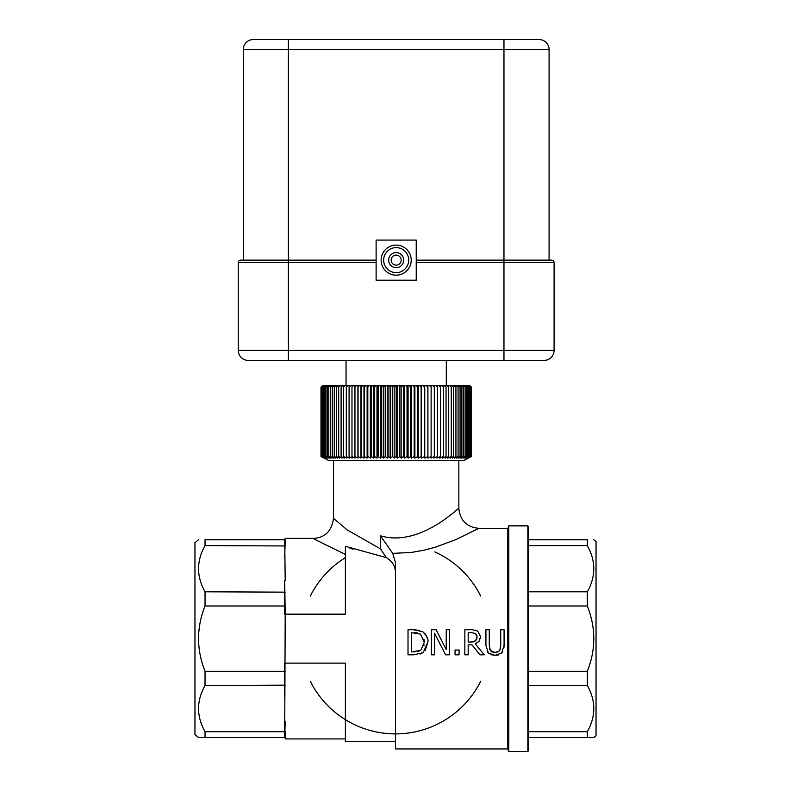 <?xml version="1.0" encoding="UTF-8"?>
<svg xmlns="http://www.w3.org/2000/svg" width="791" height="791" viewBox="0 0 791 791"><rect width="100%" height="100%" fill="white"/><g stroke="black" fill="none" stroke-linecap="round" stroke-linejoin="round"><path stroke-width="1.19" d="M395.075 385.474L397.003 385.474L396.172 387.086L395.075 385.474L394.185 385.474L394.185 458.108L396.172 456.555L397.665 458.108L399.811 456.555L401.156 458.108L403.43 456.555L404.626 458.108L407.039 456.555L408.077 458.108L410.628 456.555L411.498 458.108L414.177 456.555L414.889 458.108L417.678 456.555L418.231 458.108L421.138 456.555L421.524 458.108L424.53 456.555L424.757 458.108L427.862 456.555L427.921 458.108L431.125 456.555L431.016 458.108L434.299 456.555L434.022 458.108L437.383 456.555L436.948 458.108L440.379 456.555L439.776 458.108L443.267 456.555L442.505 458.108L446.045 456.555L445.115 458.108L448.705 456.555L447.627 458.108L451.246 456.555L450.01 458.108L453.658 456.555L452.264 458.108L455.932 456.555L454.39 458.108L458.068 456.555L456.377 458.108L460.055 456.555L458.226 458.108L461.904 456.555L459.937 458.108L463.585 456.555L461.489 458.108L465.118 456.555L462.893 458.108L466.492 456.555L464.139 458.108L467.699 456.555L465.227 458.108L468.737 456.555L466.156 458.108L470.833 456.555L467.956 458.108L471.179 456.555L468.223 458.108L471.357 456.555L468.687 457.92M391.525 385.474L393.453 385.474L392.544 387.086L391.525 385.474L390.705 385.474L390.705 458.108L392.544 456.555L394.185 458.108M387.986 385.474L389.904 385.474L388.915 387.086L387.986 385.474L387.234 385.474L387.234 458.108L388.915 456.555L390.705 458.108M384.466 385.474L386.374 385.474L385.316 387.086L384.466 385.474L383.783 385.474L383.783 458.108L385.316 456.555L387.234 458.108M380.975 385.474L382.874 385.474L381.727 387.086L380.362 385.474L380.362 458.108L381.727 456.555L383.783 458.108M377.515 385.474L379.393 385.474L378.177 387.086L376.981 385.474L376.981 458.108L378.177 456.555L380.362 458.108M374.103 385.474L375.952 385.474L374.677 387.086L373.649 385.474L373.649 458.108L374.677 456.555L376.981 458.108M370.742 385.474L372.561 385.474L371.216 387.086L370.366 385.474L370.366 458.108L371.216 456.555L373.649 458.108M367.439 385.474L369.229 385.474L367.815 387.086L367.133 385.474L367.133 458.108L367.815 456.555L370.366 458.108M364.206 385.474L365.956 385.474L364.483 387.086L363.979 385.474L363.979 458.108L364.483 456.555L367.133 458.108M361.042 385.474L362.753 385.474L361.23 387.086L360.904 385.474L360.904 458.108L361.23 456.555L363.979 458.108M357.967 385.474L359.628 385.474L358.056 387.086L357.898 385.474L357.898 458.108L358.056 456.555L360.904 458.108M354.981 385.474L356.593 385.474L354.961 387.086L354.981 385.474L353.646 385.474L351.975 387.086L352.084 385.474L353.646 385.474M349.296 385.474L350.799 385.474L349.088 387.086L349.296 385.474L348.06 385.474L346.31 387.086L346.616 385.474L348.06 385.474M344.055 385.474L345.43 385.474L343.65 387.086L344.055 385.474L342.928 385.474L341.109 387.086L341.613 385.474L342.928 385.474M339.299 385.474L340.535 385.474L338.696 387.086L339.299 385.474L338.281 385.474L336.422 387.086L337.114 385.474L338.281 385.474M335.068 385.474L336.165 385.474L334.286 387.086L335.068 385.474L332.299 387.086L333.169 385.474L334.188 385.474M331.409 385.474L332.349 385.474L330.45 387.086L331.409 385.474L328.769 387.086L329.807 385.474L330.658 385.474M328.364 385.474L329.125 385.474L327.237 387.086L328.364 385.474L325.862 387.086L327.751 385.474M325.941 385.474L324.656 387.086L325.941 385.474L323.618 387.086L325.487 385.474M324.181 385.474L322.748 387.086L324.181 385.474L322.046 387.086L323.875 385.474M323.094 385.474L321.522 387.086L322.936 385.474M322.679 385.474L320.998 387.086L322.679 385.474M468.312 458.108L471.357 456.555L471.357 387.086L469.666 385.474M469.389 385.474L471.179 387.086L469.231 385.474M468.43 385.474L470.309 387.086L468.114 385.474M466.799 385.474L468.737 387.086L466.799 385.474L467.699 387.086L466.324 385.474M464.495 385.474L466.492 387.086L464.495 385.474L463.882 385.474L465.118 387.086L463.111 385.474L463.882 385.474M461.568 385.474L462.428 385.474L463.585 387.086L461.568 385.474L460.807 385.474L461.904 387.086L459.868 385.474L460.807 385.474M458.019 385.474L459.047 385.474L460.055 387.086L458.019 385.474L457.129 385.474L458.068 387.086L456.031 385.474L457.129 385.474M453.896 385.474L455.072 385.474L455.932 387.086L453.896 385.474L452.887 385.474L453.658 387.086L451.631 385.474L452.887 385.474M449.239 385.474L450.554 385.474L451.246 387.086L449.239 385.474L448.101 385.474L448.705 387.086L446.717 385.474L448.101 385.474M444.087 385.474L445.531 385.474L446.045 387.086L444.087 385.474L442.841 385.474L443.267 387.086L441.338 385.474L442.841 385.474M438.481 385.474L440.043 385.474L440.379 387.086L438.481 385.474L437.146 385.474L437.383 387.086L435.525 385.474L437.146 385.474M432.479 385.474L434.15 385.474L434.299 387.086L432.479 385.474L431.065 385.474L431.125 387.086L429.355 385.474L431.065 385.474M426.141 385.474L427.901 385.474L427.862 387.086L426.141 385.474L424.757 385.474L424.757 458.108M422.869 385.474L424.658 385.474L424.53 387.086L422.869 385.474L421.524 385.474L421.524 458.108M419.527 385.474L421.346 385.474L421.138 387.086L419.527 385.474L418.231 385.474L418.231 458.108M416.135 385.474L417.984 385.474L417.678 387.086L416.135 385.474L414.889 385.474L414.889 458.108M412.694 385.474L414.573 385.474L414.177 387.086L412.694 385.474L411.498 385.474L411.498 458.108M409.214 385.474L411.112 385.474L410.628 387.086L409.214 385.474L408.077 385.474L408.077 458.108M405.704 385.474L407.612 385.474L407.039 387.086L405.704 385.474L404.626 385.474L404.626 458.108M402.174 385.474L404.092 385.474L403.43 387.086L402.174 385.474L401.156 385.474L401.156 458.108M398.624 385.474L400.553 385.474L399.811 387.086L398.624 385.474L397.665 385.474L397.665 458.108M468.697 457.92L463.289 460.678L329.066 460.678L320.998 456.555L324.112 458.108L321.176 456.555L324.35 458.108L321.522 456.555L324.755 458.108L322.046 456.555L325.338 458.108L322.748 456.555L326.07 458.108L323.618 456.555L326.98 458.108L324.656 456.555L328.047 458.108L325.862 456.555L329.274 458.108L327.237 456.555L330.648 458.108L328.769 456.555L332.18 458.108L330.45 456.555L333.871 458.108L332.299 456.555L335.7 458.108L334.286 456.555L337.668 458.108L336.422 456.555L339.774 458.108L338.696 456.555L342.019 458.108L341.109 456.555L344.382 458.108L343.65 456.555L346.863 458.108L346.31 456.555L349.464 458.108L349.088 456.555L352.173 458.108L351.975 456.555L354.991 458.108L354.961 456.555L357.898 458.108M399.811 387.086L399.811 456.555M403.43 387.086L403.43 456.555M396.172 387.086L396.172 456.555M407.039 387.086L407.039 456.555M392.544 387.086L392.544 456.555M410.628 387.086L410.628 456.555M388.915 387.086L388.915 456.555M414.177 387.086L414.177 456.555M385.316 387.086L385.316 456.555M417.678 387.086L417.678 456.555M381.727 387.086L381.727 456.555M421.138 387.086L421.138 456.555M378.177 387.086L378.177 456.555M424.53 387.086L424.53 456.555M374.677 387.086L374.677 456.555M427.862 387.086L427.862 456.555M371.216 387.086L371.216 456.555M429.355 385.474L427.921 385.474L427.921 458.108M431.125 387.086L431.125 456.555M367.815 387.086L367.815 456.555M434.299 387.086L434.299 456.555M364.483 387.086L364.483 456.555M435.525 385.474L434.15 385.474M437.383 387.086L437.383 456.555M361.23 387.086L361.23 456.555M440.379 387.086L440.379 456.555M358.056 387.086L358.056 456.555M441.338 385.474L440.043 385.474M443.267 387.086L443.267 456.555M354.961 387.086L354.961 456.555M446.045 387.086L446.045 456.555M351.975 387.086L351.975 456.555M446.717 385.474L445.531 385.474M448.705 387.086L448.705 456.555M349.088 387.086L349.088 456.555M451.246 387.086L451.246 456.555M346.31 387.086L346.31 456.555M451.631 385.474L450.554 385.474M453.658 387.086L453.658 456.555M343.65 387.086L343.65 456.555M455.932 387.086L455.932 456.555M341.109 387.086L341.109 456.555M456.031 385.474L455.072 385.474M458.068 387.086L458.068 456.555M338.696 387.086L338.696 456.555M460.055 387.086L460.055 456.555M336.422 387.086L336.422 456.555M459.868 385.474L459.047 385.474M461.904 387.086L461.904 456.555M334.286 387.086L334.286 456.555M463.585 387.086L463.585 456.555M332.299 387.086L332.299 456.555M463.111 385.474L462.428 385.474M465.118 387.086L465.118 456.555M330.45 387.086L330.45 456.555M466.492 387.086L466.492 456.555M328.769 387.086L328.769 456.555M465.731 385.474L465.187 385.474M467.699 387.086L467.699 456.555M327.237 387.086L327.237 456.555M468.737 387.086L468.737 456.555M325.862 387.086L325.862 456.555M469.607 387.086L469.607 456.555M324.656 387.086L324.656 456.555M470.309 387.086L470.309 456.555M323.618 387.086L323.618 456.555M470.833 387.086L470.833 456.555M322.748 387.086L322.748 456.555M471.179 387.086L471.179 456.555M322.046 387.086L322.046 456.555M321.522 387.086L321.522 456.555M321.176 387.086L321.176 456.555M320.998 387.086L320.998 456.555M401.156 385.474L400.553 385.474M404.626 385.474L404.092 385.474M327.069 385.474L326.535 385.474M329.807 385.474L329.125 385.474M333.169 385.474L332.349 385.474M337.114 385.474L336.165 385.474M341.613 385.474L340.535 385.474M346.616 385.474L345.43 385.474M352.084 385.474L350.799 385.474M357.898 385.474L356.593 385.474M360.904 385.474L359.628 385.474M363.979 385.474L362.753 385.474M367.133 385.474L365.956 385.474M370.366 385.474L369.229 385.474M373.649 385.474L372.561 385.474M376.981 385.474L375.952 385.474M380.362 385.474L379.393 385.474M383.783 385.474L382.874 385.474M387.234 385.474L386.374 385.474M390.705 385.474L389.904 385.474M394.185 385.474L393.453 385.474M397.665 385.474L397.003 385.474M346.043 385.474L346.043 360.409M391.159 260.14A5.013 5.013 0 0 0 398.684 264.481A5.013 5.013 0 0 0 398.684 255.8A5.013 5.013 0 0 0 391.159 260.14M381.351 262.642A15.039 15.039 0 0 1 381.133 260.14A15.039 15.039 0 0 0 403.697 273.162A15.039 15.039 0 0 0 403.697 247.118A15.039 15.039 0 0 0 381.133 260.14A15.039 15.039 0 0 1 381.351 257.629M393.671 245.309A15.039 15.039 0 0 1 398.684 245.309M411.004 257.629A15.039 15.039 0 0 1 393.671 274.971M388.658 260.14A7.524 7.524 0 0 0 399.939 266.656A7.524 7.524 0 0 0 399.939 253.624A7.524 7.524 0 0 0 388.658 260.14M376.12 240.088L376.12 280.192L416.234 280.192L416.234 240.088L376.12 240.088M376.12 260.14L240.761 260.14A2.511 2.511 0 0 0 238.259 262.642A2.511 2.511 0 0 1 240.761 260.14M416.234 262.642L503.966 262.642L503.966 350.383L288.389 350.383L288.389 360.409L248.285 360.409L544.07 360.409L503.966 360.409L503.966 350.383L554.096 350.383A10.026 10.026 0 0 1 544.07 360.409A10.026 10.026 0 0 0 554.096 350.383L554.096 262.642A2.511 2.511 0 0 0 551.594 260.14L416.234 260.14L503.966 260.14L503.966 39.55L253.298 39.55L288.389 39.55L288.389 49.576L549.083 49.576A10.026 10.026 0 0 0 539.057 39.55L503.966 39.55M248.285 360.409A10.026 10.026 0 0 1 238.259 350.383A10.026 10.026 0 0 0 248.285 360.409A10.026 10.026 0 0 1 238.259 350.383L238.259 262.642L376.12 262.642M243.272 260.14L243.272 49.576A10.026 10.026 0 0 1 253.298 39.55A10.026 10.026 0 0 0 243.272 49.576L288.389 49.576L288.389 350.383L238.259 350.383M549.083 260.14L549.083 49.576A10.026 10.026 0 0 0 539.057 39.55M440.656 638.653L446.223 649.599L436.128 629.755L431.392 629.755L431.392 654.819L434.506 654.819L431.392 654.819M489.619 648.847L490.46 650.627M490.984 651.201L491.587 651.675M491.834 651.814L494.128 652.466M499.151 651.082L494.998 652.506L498.004 651.883M500.08 649.727L500.387 648.907M500.396 648.867L500.525 648.333M500.733 646.326L499.665 650.449M478.881 528.358L507.802 528.358L507.802 748.939L395.5 748.939L395.5 562.806L392.741 553.364L411.152 552.474L423.956 550.22L435.663 547.085L455.695 539.65L478.881 528.358C466.73 527.142 460.046 520.458 458.839 508.306C459.344 506.754 419.912 547.59 380.471 535.804L380.471 548.845L347.061 529.861L333.515 518.332L333.505 460.678M423.323 652.328L427.783 642.312C428.752 639.672 427.061 636.142 422.701 631.742L413.723 629.755L419.883 630.457M423.116 632.039L425.163 633.977M426.023 635.222L427.308 638.307M475.282 630.051L477.685 631.07L472.445 629.774M478.871 641.491L475.332 643.914L479.128 641.155L480.533 636.557L480.295 638.653M498.37 654.948L494.998 655.343L501.682 653.03L504.075 645.397L504.005 647.256M502.819 651.606L502.443 652.17M494.998 652.506L490.341 650.449L489.273 645.397L489.273 629.755L485.941 629.755L485.941 645.397L488.334 653.03L494.998 655.343L490.796 654.641M488.007 652.684L487.563 652.14M475.332 643.914L484.25 654.819L475.332 643.914M427.783 642.312L425.291 650.291M413.723 629.755L408.018 629.755L408.018 654.819L413.782 654.819L422.661 652.812L420.15 654.038M310.309 596.038A95.256 95.256 0 0 1 345.37 557.655M434.842 551.9A95.256 95.256 0 0 1 480.691 596.038M480.691 681.259A95.256 95.256 0 0 1 310.309 681.259M508.297 638.653L508.297 750.946L508.801 751.45L508.801 525.847L508.297 526.351L508.297 638.653M395.5 574.236C395.836 566.979 392.781 561.452 386.334 557.635L345.37 546.265L345.37 614.162L285.205 614.162L284.701 737.568L285.205 737.064L284.701 737.568L285.205 737.064L284.701 737.568L198.59 737.568L285.205 737.568L285.205 738.913L345.37 738.913M285.205 721.797L284.701 737.568A0.504 0.504 0 0 0 285.205 737.064L285.205 731.339M284.701 737.568A0.504 0.504 0 0 0 285.205 737.064A0.504 0.504 0 0 1 284.76 737.568M285.205 614.162L284.701 580.297L284.701 614.162L285.205 614.162M285.205 540.233L284.701 557.111L285.205 540.233A0.504 0.504 0 0 0 284.701 539.729L285.205 540.233L284.701 539.729L285.205 540.233L284.701 539.729L205.037 539.729L205.037 545.602C196.405 561.007 196.405 576.402 205.037 591.806L205.037 605.985C196.405 627.757 196.405 649.54 205.037 671.312L205.037 685.5C196.405 700.895 196.405 716.29 205.037 731.695L205.037 737.568M508.801 525.847L527.854 525.847L527.854 751.45L528.358 750.946L528.358 526.351L528.358 605.985L587.317 605.985L587.317 591.806C595.949 576.402 595.949 561.007 587.317 545.602L587.317 539.729C595.949 539.729 595.949 539.729 587.317 539.729C595.949 539.729 595.949 539.729 587.317 539.729L528.358 539.729M587.317 671.312L528.358 671.312L528.358 731.695L587.317 731.695C595.949 716.29 595.949 700.895 587.317 685.5L587.317 671.312C595.949 649.54 595.949 627.757 587.317 605.985M504.075 645.397L504.075 629.755L500.743 629.755L500.743 645.476M434.506 654.819L434.506 633.205L445.59 654.819L449.328 654.819L449.328 629.755L446.223 629.755L446.223 649.599M424.302 642.262L420.812 650.271L411.35 651.932L411.35 632.642L420.505 634.145L424.302 642.262L423.927 638.97M417.46 632.948L414.791 632.652M423.897 645.812L424.095 644.883M413.881 651.932L414.978 651.913M417.767 651.586L420.812 650.271M480.533 636.557L477.685 631.07M471.307 629.755L464.851 629.755L464.851 654.819L468.183 654.819L468.183 644.843L472 644.843L479.919 654.819L484.25 654.819M471.495 632.642L475.48 633.492L477.062 636.824L475.638 640.759L471.11 642.065L468.183 642.065L468.183 632.642L471.812 632.642M471.11 642.065L473.7 641.808M474.185 641.669L475.638 640.759M476.241 640.048L476.637 639.306M476.894 638.456L477.062 636.824M477.022 636.152L476.666 634.876M476.577 634.689L475.48 633.492M455.062 654.819L459.087 654.819L459.087 650.024L455.062 650.024L455.062 654.819M392.741 553.364L380.471 535.804M386.334 557.635L380.471 548.845M458.839 460.678L458.839 508.306M349.444 547.936L353.043 549.33M345.37 554.422C303.635 533.925 303.635 533.915 345.37 554.412M395.5 741.424L345.37 741.424L345.37 663.135L284.701 663.135L284.701 697M528.358 737.568L593.764 737.568L587.317 737.568L587.317 731.695M593.764 737.568L596.038 735.719L596.038 541.578L593.764 539.729M198.59 737.568L194.962 734.621L194.962 542.675L198.59 539.729M205.037 539.729C196.405 539.729 196.405 539.729 205.037 539.729C196.405 539.729 196.405 539.729 205.037 539.729M333.515 518.332C331.706 531.077 325.022 537.761 313.454 538.384L285.205 538.384L284.701 539.729L285.205 580.297L284.701 580.297M383.645 260.14A12.537 12.537 0 0 1 402.441 249.284A12.537 12.537 0 0 1 402.441 270.997A12.537 12.537 0 0 1 383.645 260.14M554.096 262.642L503.966 262.642L503.966 260.14M285.205 685.144L205.037 685.5M285.205 671.312L205.037 671.312M284.701 720.186L284.701 731.695L205.037 731.695M285.205 605.985L205.037 605.985M285.205 592.152L205.037 591.806M285.205 545.958L205.037 545.602M528.358 685.5L587.317 685.5M528.358 545.602L587.317 545.602M587.317 591.806L528.358 591.806M446.312 360.409L446.312 385.474M527.854 751.45L508.801 751.45M507.802 748.939L508.297 749.443M507.802 528.358L508.297 527.854M527.854 525.847L528.358 526.351"/></g></svg>
